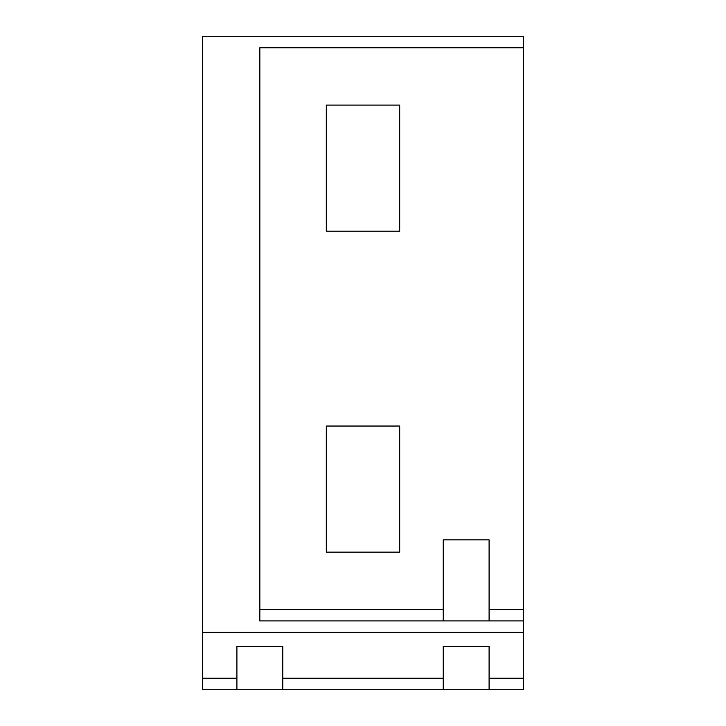 <?xml version="1.0" encoding="UTF-8"?>
<svg xmlns="http://www.w3.org/2000/svg" width="726" height="726" viewBox="0 0 726 726"><rect width="100%" height="100%" fill="white"/><g stroke="black" fill="none" stroke-linecap="round" stroke-linejoin="round"><path stroke-width="1.09" d="M236.903 678.238L236.903 689.7L202.518 689.7L202.518 678.238L236.903 678.238L236.903 646.412L282.759 646.412L282.759 689.7L489.097 689.7L489.097 646.412L443.241 646.412L443.241 678.238L282.759 678.238M443.241 678.238L443.241 689.7M202.518 632.382L202.518 36.3L523.482 36.3L523.482 47.762L259.835 47.762L259.835 620.921L523.482 620.921L523.482 632.382L202.518 632.382L202.518 678.238M523.482 632.382L523.482 678.238L489.097 678.238M523.482 678.238L523.482 689.7L489.097 689.7M236.903 689.7L282.759 689.7M523.482 620.921L523.482 47.762M399.681 105.079L326.319 105.079L326.319 231.177L399.681 231.177L399.681 105.079M399.681 426.044L326.319 426.044L326.319 552.141L399.681 552.141L399.681 426.044M489.097 620.921L489.097 539.863L443.241 539.863L443.241 620.921M259.835 609.459L443.241 609.459M489.097 609.459L523.482 609.459"/></g></svg>
